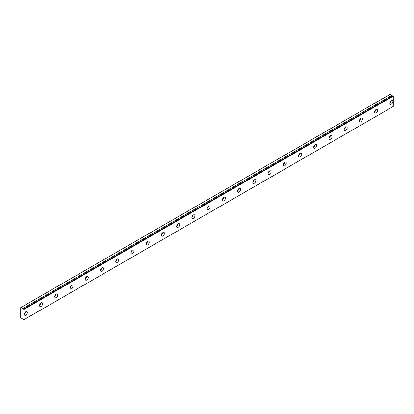 <?xml version="1.0" encoding="UTF-8"?>
<svg xmlns="http://www.w3.org/2000/svg" width="414" height="414" viewBox="0 0 414 414"><rect width="100%" height="100%" fill="white"/><g stroke="black" fill="none" stroke-linecap="round" stroke-linejoin="round"><path stroke-width="0.62" d="M392.886 95.789L23.52 309.041A0.673 0.388 60 0 1 23.438 309.118A0.673 0.388 60 0 1 23.101 309.087A0.673 0.388 60 0 1 22.687 308.57L392.048 95.323L390.252 94.252L20.7 307.612L20.7 317.724L22.687 319.059A0.673 0.388 60 0 1 22.765 318.987A0.673 0.388 60 0 1 23.51 319.536L23.934 319.68L23.934 309.393L23.562 309.046L392.922 95.794L23.531 309.035M392.695 95.898A0.673 0.388 60 0 1 392.462 95.836A0.673 0.388 60 0 1 392.048 95.323M391.396 104.147A2.153 1.242 120 0 0 392.803 102.248A2.153 1.242 120 0 0 392.472 100.519A2.153 1.242 120 0 0 391.396 100.628A2.153 1.242 120 0 0 389.988 102.527A2.153 1.242 120 0 0 390.319 104.25A2.153 1.242 120 0 0 391.396 104.147M389.884 103.024A2.153 1.242 120 0 0 391.194 100.762M25.839 315.199A2.153 1.242 120 0 0 27.246 313.3A2.153 1.242 120 0 0 26.915 311.571A2.153 1.242 120 0 0 25.839 311.68A2.153 1.242 120 0 0 24.431 313.579A2.153 1.242 120 0 0 24.762 315.302A2.153 1.242 120 0 0 25.839 315.199M24.333 314.076A2.153 1.242 120 0 0 25.637 311.814M41.074 306.401A2.153 1.242 120 0 0 42.482 304.507A2.153 1.242 120 0 0 42.15 302.779A2.153 1.242 120 0 0 41.074 302.888A2.153 1.242 120 0 0 39.666 304.782A2.153 1.242 120 0 0 39.998 306.51A2.153 1.242 120 0 0 41.074 306.401M39.563 305.278A2.153 1.242 120 0 0 40.867 303.017M56.304 297.609A2.153 1.242 120 0 0 57.712 295.71A2.153 1.242 120 0 0 57.38 293.987A2.153 1.242 120 0 0 56.304 294.09A2.153 1.242 120 0 0 54.896 295.989A2.153 1.242 120 0 0 55.228 297.718A2.153 1.242 120 0 0 56.304 297.609M54.793 296.486A2.153 1.242 120 0 0 56.097 294.225M71.534 288.817A2.153 1.242 120 0 0 72.942 286.918A2.153 1.242 120 0 0 72.61 285.189A2.153 1.242 120 0 0 71.534 285.298A2.153 1.242 120 0 0 70.126 287.197A2.153 1.242 120 0 0 70.458 288.92A2.153 1.242 120 0 0 71.534 288.817M70.028 287.694A2.153 1.242 120 0 0 71.332 285.432M86.764 280.019A2.153 1.242 120 0 0 88.172 278.125A2.153 1.242 120 0 0 87.846 276.397A2.153 1.242 120 0 0 86.764 276.505A2.153 1.242 120 0 0 85.362 278.405A2.153 1.242 120 0 0 85.688 280.128A2.153 1.242 120 0 0 86.764 280.019M85.258 278.896A2.153 1.242 120 0 0 86.562 276.64M101.999 271.227A2.153 1.242 120 0 0 103.407 269.328A2.153 1.242 120 0 0 103.076 267.604A2.153 1.242 120 0 0 101.999 267.708A2.153 1.242 120 0 0 100.592 269.607A2.153 1.242 120 0 0 100.923 271.336A2.153 1.242 120 0 0 101.999 271.227M100.488 270.104A2.153 1.242 120 0 0 101.792 267.842M117.229 262.435A2.153 1.242 120 0 0 118.637 260.535A2.153 1.242 120 0 0 118.306 258.812A2.153 1.242 120 0 0 117.229 258.916A2.153 1.242 120 0 0 115.822 260.815A2.153 1.242 120 0 0 116.153 262.543A2.153 1.242 120 0 0 117.229 262.435M115.718 261.312A2.153 1.242 120 0 0 117.027 259.05M132.459 253.642A2.153 1.242 120 0 0 133.867 251.743A2.153 1.242 120 0 0 133.536 250.015A2.153 1.242 120 0 0 132.459 250.123A2.153 1.242 120 0 0 131.052 252.022A2.153 1.242 120 0 0 131.383 253.746A2.153 1.242 120 0 0 132.459 253.642M130.953 252.519A2.153 1.242 120 0 0 132.257 250.258M147.694 244.845A2.153 1.242 120 0 0 149.102 242.951A2.153 1.242 120 0 0 148.771 241.222A2.153 1.242 120 0 0 147.694 241.331A2.153 1.242 120 0 0 146.287 243.225A2.153 1.242 120 0 0 146.613 244.953A2.153 1.242 120 0 0 147.694 244.845M146.183 243.722A2.153 1.242 120 0 0 147.487 241.46M162.925 236.052A2.153 1.242 120 0 0 164.332 234.153A2.153 1.242 120 0 0 164.001 232.43A2.153 1.242 120 0 0 162.925 232.533A2.153 1.242 120 0 0 161.517 234.433A2.153 1.242 120 0 0 161.848 236.161A2.153 1.242 120 0 0 162.925 236.052M161.413 234.929A2.153 1.242 120 0 0 162.718 232.668M178.155 227.26A2.153 1.242 120 0 0 179.562 225.361A2.153 1.242 120 0 0 179.231 223.632A2.153 1.242 120 0 0 178.155 223.741A2.153 1.242 120 0 0 176.747 225.64A2.153 1.242 120 0 0 177.078 227.364A2.153 1.242 120 0 0 178.155 227.26M176.643 226.137A2.153 1.242 120 0 0 177.953 223.876M193.385 218.463A2.153 1.242 120 0 0 194.792 216.569A2.153 1.242 120 0 0 194.466 214.84A2.153 1.242 120 0 0 193.385 214.949A2.153 1.242 120 0 0 191.982 216.848A2.153 1.242 120 0 0 192.308 218.571A2.153 1.242 120 0 0 193.385 218.463M191.879 217.34A2.153 1.242 120 0 0 193.183 215.083M208.62 209.67A2.153 1.242 120 0 0 210.027 207.771A2.153 1.242 120 0 0 209.696 206.048A2.153 1.242 120 0 0 208.62 206.151A2.153 1.242 120 0 0 207.212 208.051A2.153 1.242 120 0 0 207.543 209.779A2.153 1.242 120 0 0 208.62 209.67M207.109 208.547A2.153 1.242 120 0 0 208.413 206.286M223.85 200.878A2.153 1.242 120 0 0 225.257 198.979A2.153 1.242 120 0 0 224.926 197.255A2.153 1.242 120 0 0 223.85 197.359A2.153 1.242 120 0 0 222.442 199.258A2.153 1.242 120 0 0 222.773 200.981A2.153 1.242 120 0 0 223.85 200.878M222.339 199.755A2.153 1.242 120 0 0 223.648 197.494M239.08 192.086A2.153 1.242 120 0 0 240.487 190.186A2.153 1.242 120 0 0 240.156 188.458A2.153 1.242 120 0 0 239.08 188.567A2.153 1.242 120 0 0 237.672 190.466A2.153 1.242 120 0 0 238.003 192.189A2.153 1.242 120 0 0 239.08 192.086M237.574 190.963A2.153 1.242 120 0 0 238.878 188.701M254.315 183.288A2.153 1.242 120 0 0 255.717 181.394A2.153 1.242 120 0 0 255.391 179.666A2.153 1.242 120 0 0 254.315 179.774A2.153 1.242 120 0 0 252.907 181.668A2.153 1.242 120 0 0 253.233 183.397A2.153 1.242 120 0 0 254.315 183.288M252.804 182.165A2.153 1.242 120 0 0 254.108 179.904M269.545 174.496A2.153 1.242 120 0 0 270.953 172.597A2.153 1.242 120 0 0 270.621 170.873A2.153 1.242 120 0 0 269.545 170.977A2.153 1.242 120 0 0 268.137 172.876A2.153 1.242 120 0 0 268.469 174.604A2.153 1.242 120 0 0 269.545 174.496M268.034 173.373A2.153 1.242 120 0 0 269.338 171.111M284.775 165.703A2.153 1.242 120 0 0 286.183 163.804A2.153 1.242 120 0 0 285.851 162.076A2.153 1.242 120 0 0 284.775 162.184A2.153 1.242 120 0 0 283.367 164.084A2.153 1.242 120 0 0 283.699 165.807A2.153 1.242 120 0 0 284.775 165.703M283.264 164.581A2.153 1.242 120 0 0 284.573 162.319M300.005 156.906A2.153 1.242 120 0 0 301.413 155.012A2.153 1.242 120 0 0 301.087 153.283A2.153 1.242 120 0 0 300.005 153.392A2.153 1.242 120 0 0 298.597 155.291A2.153 1.242 120 0 0 298.929 157.015A2.153 1.242 120 0 0 300.005 156.906M298.499 155.783A2.153 1.242 120 0 0 299.803 153.527M315.24 148.114A2.153 1.242 120 0 0 316.648 146.214A2.153 1.242 120 0 0 316.317 144.491A2.153 1.242 120 0 0 315.24 144.595A2.153 1.242 120 0 0 313.833 146.494A2.153 1.242 120 0 0 314.164 148.222A2.153 1.242 120 0 0 315.24 148.114M313.729 146.991A2.153 1.242 120 0 0 315.033 144.729M330.47 139.321A2.153 1.242 120 0 0 331.878 137.422A2.153 1.242 120 0 0 331.547 135.699A2.153 1.242 120 0 0 330.47 135.802A2.153 1.242 120 0 0 329.063 137.702A2.153 1.242 120 0 0 329.394 139.425A2.153 1.242 120 0 0 330.47 139.321M328.959 138.198A2.153 1.242 120 0 0 330.269 135.937M345.7 130.529A2.153 1.242 120 0 0 347.108 128.63A2.153 1.242 120 0 0 346.777 126.901A2.153 1.242 120 0 0 345.7 127.01A2.153 1.242 120 0 0 344.293 128.909A2.153 1.242 120 0 0 344.624 130.633A2.153 1.242 120 0 0 345.7 130.529M344.194 129.406A2.153 1.242 120 0 0 345.499 127.145M360.936 121.732A2.153 1.242 120 0 0 362.338 119.832A2.153 1.242 120 0 0 362.012 118.109A2.153 1.242 120 0 0 360.936 118.218A2.153 1.242 120 0 0 359.528 120.112A2.153 1.242 120 0 0 359.854 121.84A2.153 1.242 120 0 0 360.936 121.732M359.424 120.609A2.153 1.242 120 0 0 360.729 118.347M376.166 112.939A2.153 1.242 120 0 0 377.573 111.04A2.153 1.242 120 0 0 377.242 109.317A2.153 1.242 120 0 0 376.166 109.42A2.153 1.242 120 0 0 374.758 111.319A2.153 1.242 120 0 0 375.089 113.048A2.153 1.242 120 0 0 376.166 112.939M374.654 111.816A2.153 1.242 120 0 0 375.959 109.555M23.934 319.68L393.3 106.434L393.3 96.141L392.922 95.794M392.001 95.261L22.687 308.57M22.635 308.513L20.891 307.504M23.934 309.393L393.3 96.141M23.821 309.196L393.186 95.944"/></g></svg>
